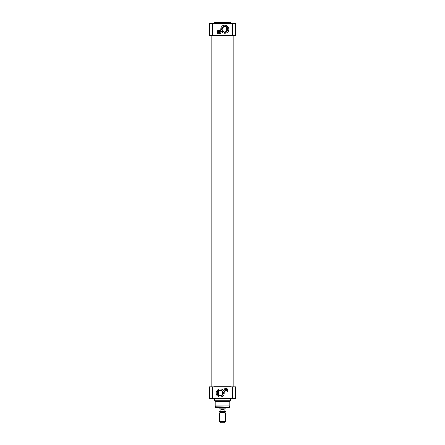 <?xml version="1.0" encoding="UTF-8"?>
<svg xmlns="http://www.w3.org/2000/svg" width="445" height="445" viewBox="0 0 445 445"><rect width="100%" height="100%" fill="white"/><g stroke="black" fill="none" stroke-linecap="round" stroke-linejoin="round"><path stroke-width="0.67" d="M211.019 386.866L211.208 35.45M230.988 386.794L214.012 386.794M214.012 35.45L230.988 35.45M233.792 35.45L234.053 386.794M222.5 412.849L219.702 412.849L219.702 421.309L225.298 421.309L225.298 412.849L222.5 412.849M224.864 411.686L219.997 411.547L224.864 411.686L224.864 412.515L220.069 412.637L225.298 412.849M222.823 411.547L225.493 411.547L225.915 411.124L222.823 411.547L220.826 411.124L220.826 409.517L222.5 409.077L224.174 409.517L224.174 411.124M220.826 411.124L219.085 411.124L219.507 411.547L222.083 411.547M220.826 409.517L224.174 409.517M225.915 411.124L225.915 408.922L219.085 408.922L219.085 411.124M225.999 407.698L225.999 408.771L219.001 408.771L219.001 407.698M225.298 421.309L224.775 422.75L220.225 422.75L219.702 421.309M215.552 407.564L229.281 407.698L215.719 407.698L215.146 405.974L229.854 405.974L215.174 406.151M229.854 405.974L229.854 401.601L215.146 401.601L215.146 405.974M229.854 401.601L230.377 400.695L214.624 400.695L215.146 401.601M232.39 386.866L209.373 386.866L209.373 398.592L235.628 398.592L235.628 386.866L232.39 386.866L232.39 398.592M220.225 388.969A4.027 4.027 0 0 1 223.713 395.004A4.027 4.027 0 0 1 216.737 395.004A4.027 4.027 0 0 1 220.225 388.969M227.929 390.193A1.925 1.925 0 0 1 225.037 391.861A1.925 1.925 0 0 1 225.037 388.524A1.925 1.925 0 0 1 227.929 390.193M220.225 396.028A3.037 3.037 0 0 0 222.856 391.472A3.037 3.037 0 0 0 217.594 391.472A3.037 3.037 0 0 0 220.225 396.028M220.225 395.611A2.614 2.614 0 0 1 218.356 391.161A2.614 2.614 0 0 1 222.639 391.978A2.614 2.614 0 0 1 220.225 395.611M218.356 391.161C220.442 389.737 221.933 390.348 222.839 392.991C221.933 395.638 220.442 396.25 218.356 394.826L218.356 391.161M225.826 389.458A0.751 0.751 0 0 0 225.826 390.921L225.826 389.458A0.751 0.751 0 0 1 226.177 389.458L226.177 390.921A0.751 0.751 0 0 0 226.177 389.458L226.177 389.531A0.684 0.684 0 0 1 226.177 390.849L226.177 390.921A0.751 0.751 0 0 1 225.826 390.921L225.826 390.849A0.684 0.684 0 0 1 225.826 389.531L225.826 389.458M225.999 389.42A0.768 0.768 0 0 1 226.772 390.193A0.768 0.768 0 0 1 225.999 390.96A0.768 0.768 0 0 1 225.231 390.193A0.768 0.768 0 0 1 225.999 389.42M225.999 388.318A1.875 1.875 0 0 0 224.38 391.127A1.875 1.875 0 0 0 227.623 391.127A1.875 1.875 0 0 0 225.999 388.318M225.999 388.351A1.836 1.836 0 0 1 227.595 391.111A1.836 1.836 0 0 1 224.408 391.111A1.836 1.836 0 0 1 225.999 388.351M225.999 389.297A0.89 0.89 0 0 0 225.226 390.638A0.89 0.89 0 0 0 226.772 390.638A0.89 0.89 0 0 0 225.999 389.297M225.999 389.403A0.79 0.79 0 0 1 226.683 390.588A0.79 0.79 0 0 1 225.32 390.588A0.79 0.79 0 0 1 225.999 389.403M225.999 390.96A0.768 0.768 0 0 0 226.666 389.809A0.768 0.768 0 0 0 225.331 389.809A0.768 0.768 0 0 0 225.999 390.96M211.208 386.866L211.208 35.378M230.988 386.866L230.988 35.378M212.61 35.378L235.628 35.378L235.628 23.652L209.373 23.652L209.373 35.378L212.61 35.378L212.61 23.652M224.775 33.28A4.027 4.027 0 0 1 221.287 27.24A4.027 4.027 0 0 1 228.263 27.24A4.027 4.027 0 0 1 224.775 33.28M217.071 32.051A1.925 1.925 0 0 1 219.964 30.382A1.925 1.925 0 0 1 219.964 33.72A1.925 1.925 0 0 1 217.071 32.051M224.775 26.216A3.037 3.037 0 0 0 222.144 30.772A3.037 3.037 0 0 0 227.406 30.772A3.037 3.037 0 0 0 224.775 26.216M224.775 26.633A2.614 2.614 0 0 1 226.644 31.083A2.614 2.614 0 0 1 222.361 30.266A2.614 2.614 0 0 1 224.775 26.633M222.5 22.25L214.796 22.25L222.5 22.25M226.644 31.083C224.558 32.507 223.067 31.901 222.161 29.253C223.067 26.605 224.558 25.994 226.644 27.418L226.644 31.083M218.823 31.322A0.751 0.751 0 0 0 218.823 32.785L218.823 31.322A0.751 0.751 0 0 1 219.174 31.322L219.174 32.785A0.751 0.751 0 0 0 219.174 31.322L219.174 31.395A0.684 0.684 0 0 1 219.174 32.713L219.174 32.785A0.751 0.751 0 0 1 218.823 32.785L218.823 32.713A0.684 0.684 0 0 1 218.823 31.395L218.823 31.322M219.001 31.284A0.768 0.768 0 0 1 219.769 32.051A0.768 0.768 0 0 1 219.001 32.824A0.768 0.768 0 0 1 218.228 32.051A0.768 0.768 0 0 1 219.001 31.284M219.001 30.182A1.875 1.875 0 0 0 217.377 32.991A1.875 1.875 0 0 0 220.62 32.991A1.875 1.875 0 0 0 219.001 30.182M219.001 30.216A1.836 1.836 0 0 1 220.592 32.969A1.836 1.836 0 0 1 217.405 32.969A1.836 1.836 0 0 1 219.001 30.216M219.001 31.161A0.89 0.89 0 0 0 218.228 32.496A0.89 0.89 0 0 0 219.774 32.496A0.89 0.89 0 0 0 219.001 31.161M219.001 31.267A0.79 0.79 0 0 1 219.68 32.446A0.79 0.79 0 0 1 218.317 32.446A0.79 0.79 0 0 1 219.001 31.267M219.001 32.824A0.768 0.768 0 0 0 219.669 31.667A0.768 0.768 0 0 0 218.334 31.667A0.768 0.768 0 0 0 219.001 32.824M212.61 386.866L212.61 398.592M232.39 35.378L232.39 23.652M214.624 23.652L214.624 22.422L230.204 22.25M220.136 411.686L220.136 412.515M220.069 412.637L219.702 412.849M229.448 407.564L229.826 406.151M214.624 398.592L214.624 400.695M230.377 398.592L230.377 400.695M214.012 386.866L214.012 35.378M233.792 386.866L233.792 35.378M230.377 23.652L230.377 22.422"/></g></svg>
